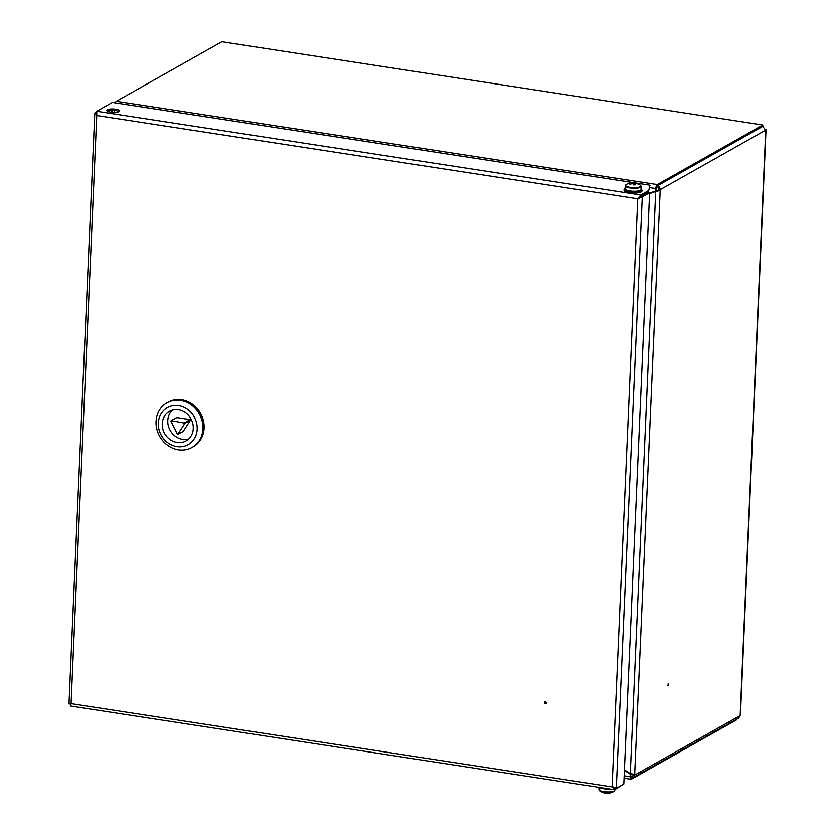 <?xml version="1.0" encoding="UTF-8"?>
<svg xmlns="http://www.w3.org/2000/svg" width="835" height="835" viewBox="0 0 835 835"><rect width="100%" height="100%" fill="white"/><g stroke="black" fill="none" stroke-linecap="round" stroke-linejoin="round"><path stroke-width="1.25" d="M668.48 684.345L667.937 685.545L668.24 683.583L668.48 684.345M624.413 769.828L630.289 773.69L634.683 774.306L634.652 775.089A3.382 3.006 60.6 0 1 631.406 777.876L631.406 777.876A1.994 0.741 98.8 0 1 631.187 777.917A1.994 0.741 98.8 0 1 630.707 776.404L631.469 776.529A1.994 1.774 60.6 0 0 633.379 774.89L633.4 774.494M649.578 193.49L656.247 191.298L649.578 193.626M642.167 196.068L639.537 196.935M642.72 195.755L639.829 196.705M630.289 773.69L655.705 191.601L660.182 190.432L634.683 774.306M656.247 191.298L660.182 190.432L660.214 189.649A3.382 3.006 60.6 0 0 657.26 185.902L762.772 126.367L762.825 125.02L221.828 41.75L116.315 101.296L657.312 184.566L762.825 125.02M656.56 187.155L657.197 187.249A1.994 1.774 60.6 0 1 658.94 189.451L658.909 190.234M649.599 193.094L656.279 190.766L656.383 188.272A1.994 0.741 98.8 0 1 657.26 185.902L762.626 126.44L765.726 130.103L740.165 715.553L738.641 718.069L633.212 777.562M114.75 102.809A3.382 3.006 60.6 0 1 115.387 102.632M634.652 775.089L740.165 715.553A3.382 0.887 2.5 0 0 740.447 715.219L766.008 129.769A3.382 0.887 -177.5 0 1 765.726 130.103L660.214 189.649M763.461 126.669L762.877 126.242M641.99 195.599L644.39 194.805M655.726 191.079L655.83 188.585A3.382 1.263 98.8 0 1 657.312 184.566M115.293 102.893A3.382 1.263 -81.2 0 1 116.315 101.296M624.048 778.23L630.978 779.295A3.382 1.263 98.8 0 1 630.154 776.717L630.258 774.222L624.392 770.35M630.707 776.404L630.811 773.909L630.258 774.222M736.887 719.05L736.867 719.676L631.354 779.212A3.382 1.263 98.8 0 1 630.978 779.295M546.163 703.341A0.992 0.887 60.6 0 1 545.245 701.724M545.474 701.734A0.992 0.887 60.6 0 1 545.391 703.644A0.992 0.887 60.6 0 1 544.942 701.828A0.992 0.887 60.6 0 1 545.474 701.734M119.092 111.577A6.461 1.691 2.5 0 0 119.624 110.951A6.461 1.691 2.5 0 0 114.51 109.072A6.461 1.691 2.5 0 0 107.235 109.761A6.461 1.691 2.5 0 0 106.703 110.387A6.461 1.691 2.5 0 0 111.817 112.266A6.461 1.691 2.5 0 0 119.092 111.577M119.061 111.598A6.461 1.691 2.5 0 0 113.184 110.324A6.461 1.691 2.5 0 0 107.214 111.086M648.482 190.63L640.748 194.993L640.685 196.34L648.419 191.977L649.985 185.193L112.37 102.444L96.745 111.264L640.748 194.993L637.763 198.782L642.272 196.924L640.998 196.726L648.336 192.582L649.609 192.781L642.272 196.924L616.303 788.177M649.985 185.193L648.419 191.977M622.534 784.775L614.779 789.649L615.311 788.031M622.513 785.286L622.68 784.702M623.975 780.036L624.027 778.7M640.685 196.34L637.763 198.782L96.766 115.512L96.745 111.264M638.316 198.469L640.998 196.726M649.609 192.781L623.797 784.065L616.46 788.209L612.086 786.914L614.779 789.649L614.132 789.68L70.683 706.034L71.079 703.634L69.253 703.978L70.985 703.926M616.46 788.209L615.176 788.01M96.599 111.838L94.772 113.424L68.992 703.915M96.296 114.092L96.349 112.892L95.075 112.694L96.766 115.512L71.079 703.634L612.086 786.914L637.763 198.782M96.505 112.798L96.516 114.447M111.619 112.245L111.702 110.303M612.629 786.601L614.842 788.303L613.882 788.156M167.929 402.324A25.561 22.754 60.6 0 1 168.127 402.209A25.561 22.754 60.6 0 1 192.468 404.265A25.561 22.754 60.6 0 1 204.126 428.073A25.561 22.754 60.6 0 1 193.25 446.725A25.561 22.754 60.6 0 1 193.052 446.84M203.73 428.303A25.561 22.754 60.6 0 1 192.854 446.955A25.561 22.754 -119.4 0 0 203.73 428.303A25.561 22.754 -119.4 0 0 192.071 404.495A25.561 22.754 -119.4 0 0 167.731 402.428A25.561 22.754 60.6 0 1 192.071 404.495A25.561 22.754 60.6 0 1 203.73 428.303M184.973 423.147L171.3 420.663L170.956 421.184L177.605 434.555L184.973 423.147M184.618 422.708L190.15 419.598L190.495 420.036L184.911 423.335M193.271 428.501A16.909 15.051 -119.4 0 0 185.558 412.751A16.909 15.051 -119.4 0 0 169.453 411.394A16.909 15.051 -119.4 0 0 162.261 423.731A16.909 15.051 -119.4 0 0 169.975 439.471A16.909 15.051 -119.4 0 0 186.08 440.838A16.909 15.051 -119.4 0 0 193.271 428.501M172.407 410.162A16.909 15.051 -119.4 0 0 167.783 420.61A16.909 15.051 -119.4 0 0 188.647 438.949M158.337 423.126A21.188 18.861 -119.4 0 0 176.874 446.548A21.188 18.861 -119.4 0 0 197.196 429.106A21.188 18.861 -119.4 0 0 178.659 405.685A21.188 18.861 -119.4 0 0 158.337 423.126M202.936 428.741A25.561 22.754 60.6 0 1 192.06 447.393A25.561 22.754 60.6 0 1 167.72 445.337A25.561 22.754 60.6 0 1 156.061 421.529A25.561 22.754 60.6 0 1 166.937 402.877A25.561 22.754 60.6 0 1 191.278 404.933A25.561 22.754 60.6 0 1 202.936 428.741M177.719 434.45L183.241 431.33L190.443 420.214M176.467 417.74L171.3 420.663M190.15 419.598L176.822 417.542M624.486 191.048A8.955 2.338 2.5 0 0 634.329 193.052A8.955 2.338 2.5 0 0 641.948 191.079L641.99 190.119A8.955 2.338 -177.5 0 1 634.37 192.092A8.955 2.338 -177.5 0 1 624.528 190.088A8.955 2.338 -177.5 0 1 624.1 189.336L624.058 190.296A8.955 2.338 2.5 0 0 624.486 191.048M638.744 190.777L639.266 190.704M626.135 184.587L626.135 184.587A7.661 2.004 2.5 0 0 626.041 186.028A7.661 2.004 2.5 0 0 635.873 187.624A7.661 2.004 2.5 0 0 640.414 185.234A7.661 2.004 2.5 0 0 640.382 185.203L641.155 186.539A7.953 2.077 2.5 0 1 634.548 188.292A7.953 2.077 2.5 0 1 625.739 186.602A7.953 2.077 2.5 0 1 625.248 185.84L626.135 184.587A12.932 12.932 0 0 1 630.978 182.865L630.978 182.865A12.89 4.436 86.8 0 1 631.771 182.959A2.004 0.522 2.5 0 0 631.354 183.178A12.89 11.627 126.9 0 0 629.246 183.784A12.786 2.442 -119.1 0 1 629.955 184.316A12.89 11.627 -53.1 0 1 632.064 183.71A2.004 0.522 2.5 0 0 632.961 183.857A12.89 4.436 86.8 0 1 633.702 184.921A12.786 8.83 156.3 0 1 634.673 184.838A12.786 8.83 156.3 0 1 635.623 184.806A12.89 4.436 -93.2 0 0 634.882 183.752A2.004 0.522 2.5 0 0 635.299 183.533A12.89 11.627 -53.1 0 1 637.356 183.898A12.786 5.428 115.1 0 0 636.646 183.366A12.89 11.627 126.9 0 0 634.59 183.001A2.004 0.522 2.5 0 0 633.692 182.855A12.89 4.436 -93.2 0 0 633.16 182.75A12.89 4.436 -93.2 0 0 632.899 182.761L633.045 183.951M625.248 185.84L625.123 188.804A7.953 2.077 2.5 0 0 625.613 189.566A7.953 2.077 2.5 0 0 634.423 191.257A7.953 2.077 2.5 0 0 641.019 189.493L641.155 186.539M630.978 182.865A12.786 11.805 -121.1 0 1 631.938 182.771A12.786 11.805 -121.1 0 1 632.899 182.761M631.771 182.959L631.761 183.773M633.661 184.838L633.692 182.855M634.882 183.752L634.798 184.827M634.59 183.001L634.36 184.859M631.375 183.867L631.354 183.178M614.476 790.724A7.661 2.004 -177.5 0 1 613.913 791.434A7.661 2.004 -177.5 0 1 613.85 791.476A7.661 2.004 -177.5 0 1 603.778 792.102A7.661 2.004 -177.5 0 1 599.666 790.818A7.661 2.004 -177.5 0 1 599.165 790.056M614.821 789.628L613.913 791.434A12.932 12.932 0 0 1 606.387 793.25A12.89 4.812 -81.2 0 1 606.116 793.208A12.786 11.669 -55.6 0 1 604.415 792.958A12.786 11.669 -55.6 0 1 604.237 792.916M114.52 112.381L114.614 110.429M633.243 775.538L631.469 776.529M649.63 187.624L655.83 188.585M630.154 776.717L624.152 775.788M600.198 787.541A8.955 2.338 2.5 0 0 602.15 788.063A8.955 2.338 2.5 0 0 607.421 788.647M602.265 788.48A8.35 2.181 -177.5 0 1 599.269 787.395M609.915 789.033A8.35 2.181 -177.5 0 1 602.442 788.522M625.154 188.136A8.35 2.181 2.5 0 0 625.112 189.493A8.35 2.181 2.5 0 0 635.56 191.34A8.35 2.181 2.5 0 0 641.05 188.835M614.79 790.181A7.953 2.077 -177.5 0 1 603.684 791.611A7.953 2.077 -177.5 0 1 598.893 789.492L599.666 790.818A12.932 12.932 0 0 0 604.415 792.958M112.537 110.303L112.454 112.318M115.501 102.361L114.719 102.799M598.893 789.492L598.987 787.353L602.348 788.532L610.03 789.054M193.25 446.725L192.06 447.393M168.127 402.209L166.937 402.877M171.081 420.694L176.602 417.583M177.605 434.555L183.136 431.434M641.99 190.119L641.061 188.689M625.154 187.99L624.1 189.336M640.382 185.203A12.932 12.932 0 0 0 633.16 182.75"/></g></svg>
